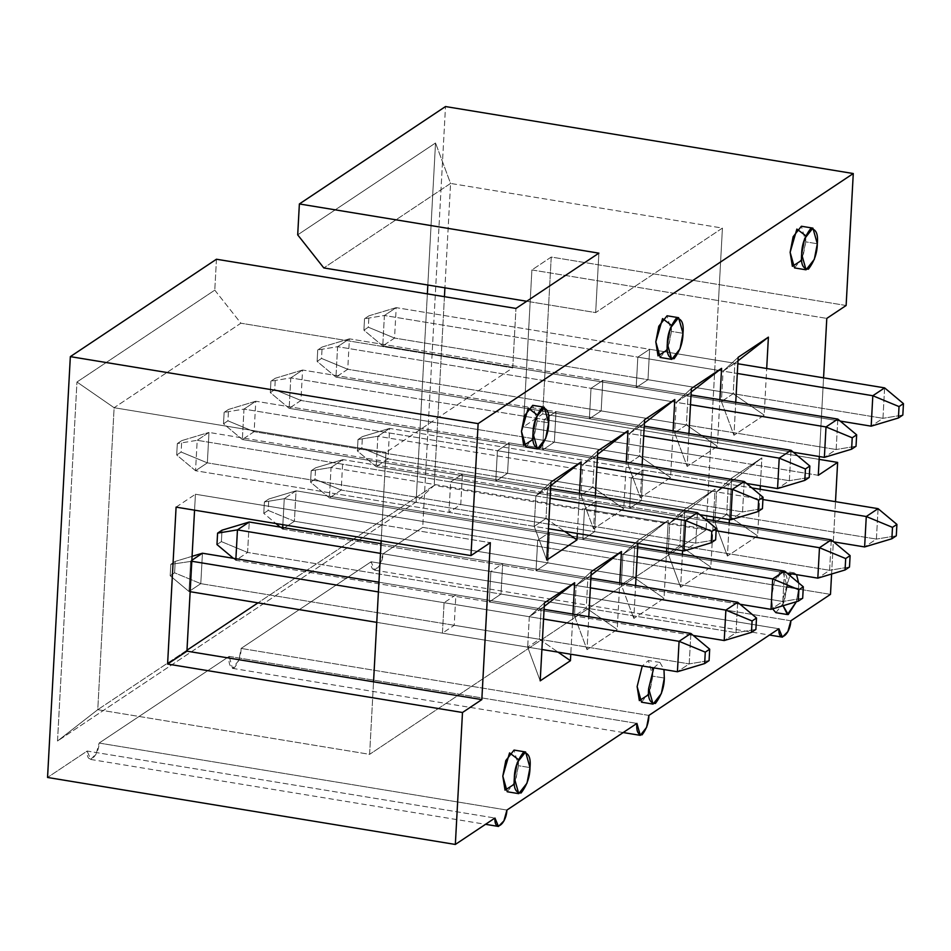<?xml version="1.0" encoding="UTF-8"?>
<svg xmlns="http://www.w3.org/2000/svg" width="951" height="951" viewBox="0 0 951 951"><rect width="100%" height="100%" fill="white"/><g stroke="black" fill="none" stroke-linecap="round" stroke-linejoin="round"><path stroke-width="0.71" stroke-dasharray="4.75 3.57" d="M170.788 564.347L175.21 561.399L174.592 572.811L170.17 575.759L170.788 564.347L170.17 575.759L188.999 591.51L190.152 591.7L188.999 591.51L200.792 583.652L202.444 553.22L200.792 583.652L689.213 663.881L200.792 583.652L188.999 591.51L190.652 561.078L188.999 591.51L170.17 575.759L174.592 572.811L200.792 583.652L174.592 572.811L175.21 561.399L170.788 564.347L191.805 561.268L170.788 564.347M376.762 622.358L541.904 649.485L376.762 622.358M543.556 619.053L378.415 591.926L543.556 619.053M378.938 582.214L544.079 609.341L378.938 582.214M690.866 633.449L689.213 663.881L677.421 671.751L689.213 663.881L690.866 633.449M191.852 560.282L190.652 561.078L191.852 560.282M709.077 660.612L689.213 663.881L709.077 660.612M192.066 556.335L175.21 561.399L192.066 556.335M177.326 443.57L181.748 440.622L181.13 452.034L176.708 454.982L177.326 443.57L176.708 454.982L195.549 470.733L548.454 528.708L195.549 470.733L207.342 462.864L208.982 432.432L550.629 488.564L208.982 432.432L197.19 440.301L195.549 470.733L197.19 440.301L550.094 498.276L197.19 440.301L177.326 443.57L197.19 440.301L208.982 432.432L181.748 440.622L177.326 443.57M697.404 512.672L695.752 543.104L207.342 462.864L695.752 543.104L683.959 550.974L695.752 543.104L697.404 512.672M715.627 539.835L695.752 543.104L715.627 539.835M195.549 470.733L176.708 454.982L181.13 452.034L207.342 462.864L195.549 470.733M181.748 440.622L208.982 432.432L207.342 462.864L181.13 452.034L181.748 440.622M224.127 412.365L228.549 409.417L227.931 420.829L223.509 423.777L224.127 412.365L223.509 423.777L242.35 439.528L699.805 514.681L242.35 439.528L254.143 431.671L255.783 401.239L597.43 457.36L255.783 401.239L243.991 409.096L242.35 439.528L243.991 409.096L596.895 467.072L243.991 409.096L224.127 412.365L243.991 409.096L255.783 401.239L228.549 409.417L224.127 412.365M744.205 481.479L742.553 511.911L254.143 431.671L742.553 511.911L730.76 519.769L742.553 511.911L744.205 481.479M762.429 508.642L742.553 511.911L762.429 508.642M242.35 439.528L223.509 423.777L227.931 420.829L254.143 431.671L242.35 439.528M228.549 409.417L255.783 401.239L254.143 431.671L227.931 420.829L228.549 409.417M270.928 381.173L275.35 378.225L274.732 389.637L270.31 392.585L270.928 381.173L270.31 392.585L289.152 408.336L746.606 483.488L289.152 408.336L300.944 400.466L302.584 370.034L644.231 426.167L302.584 370.034L290.792 377.904L289.152 408.336L290.792 377.904L643.696 435.879L290.792 377.904L270.928 381.173L290.792 377.904L302.584 370.034L275.35 378.225L270.928 381.173M791.006 450.275L789.354 480.707L300.944 400.466L789.354 480.707L777.561 488.564L789.354 480.707L791.006 450.275M809.23 477.438L789.354 480.707L809.23 477.438M289.152 408.336L270.31 392.585L274.732 389.637L300.944 400.466L289.152 408.336M275.35 378.225L302.584 370.034L300.944 400.466L274.732 389.637L275.35 378.225M222.011 530.194L221.393 541.606L216.971 544.554L221.393 541.606L247.593 552.448L249.245 522.016L247.593 552.448L736.015 632.688L247.593 552.448L235.8 560.305L693.267 635.458L235.8 560.305L247.593 552.448L221.393 541.606L222.011 530.194M590.357 587.849L380.507 553.375L590.357 587.849M235.896 558.712L235.8 560.305L235.896 558.712M381.03 543.663L590.88 578.137L381.03 543.663M737.667 602.256L736.015 632.688L724.222 640.546L736.015 632.688L737.667 602.256M755.89 629.419L736.015 632.688L755.89 629.419M233.399 558.296L235.8 560.305L233.399 558.296M264.39 501.95L268.812 499.002L268.194 510.414L263.772 513.362L264.39 501.95L263.772 513.362L275.945 523.537L263.772 513.362L268.194 510.414L294.406 521.243L296.046 490.811L637.681 546.944L296.046 490.811L284.254 498.681L282.851 524.679L284.254 498.681L637.158 556.656L284.254 498.681L264.39 501.95L284.254 498.681L296.046 490.811L268.812 499.002L264.39 501.95M282.613 529.113L740.068 604.265L282.613 529.113L294.406 521.243L782.816 601.484L294.406 521.243L282.613 529.113L282.697 527.508L282.613 529.113L280.212 527.104L282.613 529.113M784.468 571.052L782.816 601.484L771.023 609.353L782.816 601.484L784.468 571.052M802.692 598.215L782.816 601.484L802.692 598.215M268.812 499.002L296.046 490.811L294.406 521.243L268.194 510.414L268.812 499.002M317.729 349.968L322.151 347.02L321.533 358.432L317.111 361.38L317.729 349.968L317.111 361.38L335.953 377.131L793.407 452.284L335.953 377.131L347.745 369.273L349.397 338.841L691.032 394.962L349.397 338.841L337.593 346.699L335.953 377.131L337.593 346.699L690.497 404.674L337.593 346.699L317.729 349.968L337.593 346.699L349.397 338.841L322.151 347.02L317.729 349.968M837.807 419.082L836.167 449.514L347.745 369.273L836.167 449.514L824.374 457.372L836.167 449.514L837.807 419.082M856.031 446.245L836.167 449.514L856.031 446.245M335.953 377.131L317.111 361.38L321.533 358.432L347.745 369.273L335.953 377.131M322.151 347.02L349.397 338.841L347.745 369.273L321.533 358.432L322.151 347.02M311.191 470.745L315.613 467.797L314.995 479.209L310.573 482.157L311.191 470.745L310.573 482.157L329.415 497.908L786.869 573.061L329.415 497.908L341.207 490.05L342.847 459.618L705.131 519.127L342.847 459.618L331.055 467.476L329.415 497.908L331.055 467.476L716.115 530.741L331.055 467.476L311.191 470.745L331.055 467.476L342.847 459.618L315.613 467.797L311.191 470.745M831.269 539.859L829.617 570.291L341.207 490.05L829.617 570.291L817.824 578.149L829.617 570.291L831.269 539.859M849.493 567.022L829.617 570.291L849.493 567.022M329.415 497.908L310.573 482.157L314.995 479.209L341.207 490.05L329.415 497.908M315.613 467.797L342.847 459.618L341.207 490.05L314.995 479.209L315.613 467.797M364.53 318.763L368.952 315.815L368.334 327.227L363.912 330.175L364.53 318.763L363.912 330.175L382.754 345.926L840.208 421.079L382.754 345.926L394.546 338.069L396.198 307.637L737.833 363.757L396.198 307.637L384.406 315.494L382.754 345.926L384.406 315.494L737.31 373.47L384.406 315.494L364.53 318.763L384.406 315.494L396.198 307.637L368.952 315.815L364.53 318.763M884.608 387.877L882.968 418.309L394.546 338.069L882.968 418.309L871.175 426.167L882.968 418.309L884.608 387.877M902.832 415.04L882.968 418.309L902.832 415.04M382.754 345.926L363.912 330.175L368.334 327.227L394.546 338.069L382.754 345.926M368.952 315.815L396.198 307.637L394.546 338.069L368.334 327.227L368.952 315.815M357.992 439.552L362.414 436.604L361.796 448.016L357.374 450.964L357.992 439.552L357.374 450.964L376.216 466.715L833.67 541.868L376.216 466.715L388.008 458.846L389.648 428.414L751.932 487.934L389.648 428.414L377.856 436.283L376.216 466.715L377.856 436.283L762.916 499.537L377.856 436.283L357.992 439.552L377.856 436.283L389.648 428.414L362.414 436.604L357.992 439.552M878.07 508.654L876.418 539.086L388.008 458.846L876.418 539.086L864.625 546.944L876.418 539.086L878.07 508.654M896.294 535.817L876.418 539.086L896.294 535.817M376.216 466.715L357.374 450.964L361.796 448.016L388.008 458.846L376.216 466.715M362.414 436.604L389.648 428.414L388.008 458.846L361.796 448.016L362.414 436.604M229.143 656.404L636.92 723.402L229.143 656.404L99.142 743.064L229.143 656.404L232.508 668.351L238.832 660.339L241.114 648.427L371.104 561.768L778.893 628.754L371.104 561.768L241.114 648.427C241.055 655.501 238.784 661.991 234.291 667.875C230.118 667.757 228.406 663.941 229.143 656.404M506.931 810.062L99.142 743.064C98.333 757.792 86.375 765.769 87.171 751.052L494.948 818.038L87.171 751.052L47.55 777.466L87.171 751.052L90.666 759.445L96.134 753.881L99.142 743.064L506.931 810.062M831.59 574.012L835.501 501.664L831.59 574.012M819.298 456.539L823.566 377.844L819.298 456.539M805.747 235.753L805.794 241.863L801.705 260.301M775.873 612.658L784.147 602.173L787.131 586.601L798.65 588.491L798.626 582.892L798.65 588.491L787.131 586.601L782.721 570.98L774.447 581.465L771.463 597.038L772.616 608.866L771.463 597.038C771.534 587.789 774.506 579.314 780.391 571.61C785.847 571.753 788.094 576.746 787.131 586.601L782.673 605.846M671.418 325.29L671.465 331.4L667.388 349.849M652.743 670.039L652.802 676.149L648.713 694.587M641.545 702.207L649.818 691.722L652.802 676.149L664.321 678.039L652.802 676.149L648.392 660.529L642.258 665.973L652.457 667.65M537.089 414.838L537.149 420.948L533.059 439.398M518.426 759.587L518.473 765.698L514.384 784.135M764.176 415.123L733.958 435.273L735.741 402.309L733.958 435.273L764.176 415.123L766.696 368.501L764.176 415.123L733.209 393.702L647.976 379.699L649.616 349.267L637.824 357.136L636.171 387.568L647.976 379.699L636.171 387.568L637.824 357.136L649.616 349.267L734.861 363.27L723.069 371.14L637.824 357.136L723.069 371.14L721.417 401.572L636.171 387.568L721.417 401.572L733.209 393.702L734.861 363.27L649.616 349.267L647.976 379.699L733.209 393.702L764.176 415.123M670.574 477.521L640.356 497.67L642.139 464.706L640.356 497.67L670.574 477.521L673.094 430.91L670.574 477.521L639.607 456.111L554.362 442.108L556.014 411.676L544.222 419.534L542.569 449.966L554.362 442.108L542.569 449.966L544.222 419.534L556.014 411.676L641.259 425.679L629.467 433.537L544.222 419.534L629.467 433.537L627.815 463.969L542.569 449.966L627.815 463.969L639.607 456.111L641.259 425.679L556.014 411.676L554.362 442.108L639.607 456.111L670.574 477.521M579.492 493.307L577.316 533.452L579.492 493.307M757.638 535.9L727.42 556.05L729.203 523.086L727.42 556.05L757.638 535.9L760.158 489.29L757.638 535.9L726.671 514.491L641.426 500.488L643.078 470.056L631.286 477.913L629.633 508.345L641.426 500.488L629.633 508.345L631.286 477.913L716.531 491.917L714.879 522.349L629.633 508.345L714.879 522.349L726.671 514.491L728.323 484.059L643.078 470.056L641.426 500.488L726.671 514.491L757.638 535.9M729.393 519.543L731.64 478.068L761.858 457.918L760.348 485.747L761.858 457.918L728.323 484.059L716.531 491.917L631.286 477.913L643.078 470.056L728.323 484.059L726.671 514.491L714.879 522.349L727.42 556.05L714.879 522.349L716.531 491.917L728.323 484.059L761.858 457.918L731.64 478.068L716.531 491.917L731.64 478.068L729.393 519.543M664.036 598.31L633.818 618.447L635.601 585.483L633.818 618.447L664.036 598.31L666.556 551.687L664.036 598.31L633.069 576.888L547.824 562.885L549.476 532.453L537.684 540.311L536.031 570.743L547.824 562.885L536.031 570.743L537.684 540.311L622.929 554.314L621.276 584.746L536.031 570.743L621.276 584.746L633.069 576.888L634.721 546.456L549.476 532.453L547.824 562.885L633.069 576.888L664.036 598.31M637.883 543.401L638.038 540.465L668.256 520.316L666.746 548.145L668.256 520.316L638.501 543.496L668.256 520.316L638.038 540.465L622.929 554.314L537.684 540.311L549.476 532.453L634.721 546.456L622.929 554.314L634.721 546.456L633.069 576.888L621.276 584.746L633.818 618.447L621.276 584.746L622.929 554.314L638.038 540.465L637.883 543.401M572.954 614.084L570.778 654.229L572.954 614.084M617.235 629.503L587.017 649.652L588.8 616.688L587.017 649.652L617.235 629.503L619.755 582.88L617.235 629.503L586.268 608.081L501.022 594.078L502.675 563.646L490.882 571.515L489.23 601.947L501.022 594.078L489.23 601.947L490.882 571.515L576.116 585.519L574.475 615.951L489.23 601.947L574.475 615.951L586.268 608.081L587.908 577.649L502.675 563.646L501.022 594.078L586.268 608.081L617.235 629.503M710.837 567.105L680.619 587.254L682.402 554.29L680.619 587.254L710.837 567.105L713.357 520.482L710.837 567.105L679.87 545.684L594.625 531.68L596.277 501.248L584.485 509.106L582.832 539.538L594.625 531.68L582.832 539.538L584.485 509.106L669.73 523.109L668.077 553.553L582.832 539.538L668.077 553.553L679.87 545.684L681.522 515.252L596.277 501.248L594.625 531.68L679.87 545.684L710.837 567.105M682.592 550.748L684.839 509.26L715.057 489.123L713.547 516.94L715.057 489.123L681.522 515.252L669.73 523.109L584.485 509.106L596.277 501.248L681.522 515.252L679.87 545.684L668.077 553.553L680.619 587.254L668.077 553.553L669.73 523.109L681.522 515.252L715.057 489.123L684.839 509.26L669.73 523.109L684.839 509.26L682.592 550.748M623.773 508.726L593.555 528.875L595.338 495.911L593.555 528.875L623.773 508.726L626.293 462.103L623.773 508.726L592.806 487.304L507.561 473.301L509.213 442.869L497.421 450.726L495.768 481.158L507.561 473.301L495.768 481.158L497.421 450.726L509.213 442.869L594.458 456.872L582.666 464.73L497.421 450.726L582.666 464.73L581.013 495.174L495.768 481.158L581.013 495.174L592.806 487.304L594.458 456.872L509.213 442.869L507.561 473.301L592.806 487.304L623.773 508.726M717.375 446.328L687.157 466.465L688.94 433.513L687.157 466.465L717.375 446.328L719.895 399.705L717.375 446.328L686.408 424.907L601.163 410.903L602.815 380.471L591.023 388.329L589.37 418.761L601.163 410.903L589.37 418.761L591.023 388.329L602.815 380.471L688.06 394.475L676.268 402.332L591.023 388.329L676.268 402.332L674.616 432.764L589.37 418.761L674.616 432.764L686.408 424.907L688.06 394.475L602.815 380.471L601.163 410.903L686.408 424.907L717.375 446.328M382.04 524.893L385.975 452.379L512.744 367.871L515.965 308.433L512.744 367.871L240.888 323.209L214.783 290.138L76.96 382.017L57.512 741.031L416.086 501.997L427.356 293.871L416.086 501.997L434.215 485.379L706.07 530.028L369.618 754.333L373.541 681.808L369.618 754.333L97.763 709.672L114.12 407.717L385.975 452.379L382.04 524.893L195.43 494.235L194.563 510.176L195.43 494.235L382.04 524.893L381.185 540.834L382.04 524.893L490.324 542.688L382.04 524.893M598.88 253.156L595.659 312.594L722.427 228.085L706.07 530.028L710.005 457.514L523.395 426.856L531.894 269.941L718.504 300.599L722.427 228.085L450.572 183.424L444.913 287.832L450.572 183.424L722.427 228.085L595.659 312.594L526.711 301.265L595.659 312.594L598.88 253.156M444.081 602.708L442.429 633.14L454.221 625.283L455.874 594.851L444.081 602.708L529.315 616.712L527.674 647.144L442.429 633.14L444.081 602.708L455.874 594.851L454.221 625.283L442.429 633.14L527.674 647.144L539.467 639.286L454.221 625.283L539.467 639.286L541.107 608.854L455.874 594.851L541.107 608.854L529.315 616.712L444.081 602.708M462.412 474.074L450.619 481.931L448.967 512.363L460.76 504.505L462.412 474.074L547.657 488.077L535.865 495.935L450.619 481.931L462.412 474.074L460.76 504.505L448.967 512.363L450.619 481.931L535.865 495.935L534.212 526.367L448.967 512.363L534.212 526.367L546.005 518.509L460.76 504.505L546.005 518.509L547.657 488.077L462.412 474.074M648.903 715.414L241.114 648.427L648.903 715.414M846.128 305.497L551.235 257.043L542.736 413.958L819.144 459.369L542.736 413.958L523.395 426.856L710.005 457.514L718.504 300.599L826.788 318.395L531.894 269.941L551.235 257.043L846.128 305.497M830.485 594.363L422.708 527.377L445.496 106.548L422.708 527.377L383.087 553.779C382.278 568.508 370.319 576.484 371.104 561.768L374.611 570.16L380.079 564.597L383.087 553.779L422.708 527.377L830.485 594.363M444.438 296.688L434.215 485.379L258.006 602.851L434.215 485.379L444.438 296.688M216.459 259.231L214.783 290.138L216.459 259.231M427.831 285.027L435.522 142.983L297.699 234.861L435.522 142.983L450.572 183.424L323.804 267.932L450.572 183.424L435.522 142.983L427.831 285.027M790.875 620.777L383.087 553.779L790.875 620.777M706.07 530.028L434.215 485.379L416.086 501.997L57.512 741.031L97.763 709.672L369.618 754.333L706.07 530.028M186.99 650.187L97.763 709.672L186.99 650.187M385.975 452.379L114.12 407.717L240.888 323.209L512.744 367.871L385.975 452.379M176.09 507.133L195.43 494.235L176.09 507.133M97.763 709.672L57.512 741.031L76.96 382.017L114.12 407.717L97.763 709.672M214.783 290.138L240.888 323.209L114.12 407.717L76.96 382.017L214.783 290.138M544.245 606.417L541.107 608.854L539.467 639.286L558.047 652.136L539.467 639.286L527.674 647.144L540.204 680.845L527.674 647.144L529.315 616.712L544.245 606.417M544.436 602.863L529.315 616.712L544.436 602.863M502.675 563.646L587.908 577.649L576.116 585.519L490.882 571.515L502.675 563.646M591.046 575.212L587.908 577.649L586.268 608.081L574.475 615.951L587.017 649.652L574.475 615.951L576.116 585.519L591.046 575.212M591.237 571.67L576.116 585.519L591.237 571.67M637.848 544.02L634.721 546.456L637.848 544.02M818.288 475.31L710.005 457.514L818.288 475.31M551.235 257.043L531.894 269.941L523.395 426.856L542.736 413.958L551.235 257.043M550.784 485.64L547.657 488.077L546.005 518.509L564.585 531.359L546.005 518.509L534.212 526.367L546.754 560.068L534.212 526.367L535.865 495.935L550.784 485.64M550.974 482.086L535.865 495.935L550.974 482.086M597.585 454.435L594.458 456.872L592.806 487.304L581.013 495.174L593.555 528.875L581.013 495.174L582.666 464.73L597.585 454.435M597.775 450.881L582.666 464.73L597.775 450.881M644.386 423.243L641.259 425.679L639.607 456.111L627.815 463.969L640.356 497.67L627.815 463.969L629.467 433.537L644.386 423.243M644.576 419.688L629.467 433.537L644.576 419.688M691.187 392.038L688.06 394.475L686.408 424.907L674.616 432.764L687.157 466.465L674.616 432.764L676.268 402.332L691.187 392.038M691.377 388.483L676.268 402.332L691.377 388.483M737.988 360.833L734.861 363.27L733.209 393.702L721.417 401.572L733.958 435.273L721.417 401.572L723.069 371.14L737.988 360.833M738.178 357.291L723.069 371.14L738.178 357.291M507.216 791.755L515.49 781.27L518.473 765.698L529.992 767.588L518.473 765.698L514.063 750.077M525.891 447.006L534.165 436.521L537.149 420.948L548.668 422.838L537.149 420.948L532.738 405.328M653.777 667.864L659.911 662.419L663.976 669.54L653.777 667.864M660.22 357.469L668.494 346.984L671.465 331.4L682.984 333.302L671.465 331.4L667.067 315.78M798.65 588.491L796.403 601.721L798.65 588.491M783.101 605.728L782.982 598.94L789.841 575.545L782.982 598.94L783.101 605.728M791.482 573.822L794.24 572.871L796.546 574.654L791.482 573.822M794.537 267.92L802.81 257.436L805.794 241.863L817.313 243.753L805.794 241.863L801.384 226.243M90.666 759.445L485.533 824.315M374.611 570.16L769.478 635.03M659.911 662.419L648.392 660.529M794.24 572.871L782.721 570.98M232.508 668.351L623.214 732.543"/><path stroke-width="1.43" d="M190.152 591.7L376.762 622.358L190.152 591.7M541.904 649.485L677.421 671.751L679.073 641.319L543.556 619.053L679.073 641.319L690.866 633.449L544.079 609.341L690.866 633.449L679.073 641.319L705.273 652.148L704.655 663.56L709.077 660.612L709.696 649.2L705.273 652.148L709.696 649.2L690.866 633.449L709.696 649.2L709.077 660.612L704.655 663.56L705.273 652.148L679.073 641.319L677.421 671.751L541.904 649.485M378.415 591.926L191.805 561.268L378.415 591.926M202.444 553.22L378.938 582.214L202.444 553.22L191.852 560.282L202.444 553.22L192.066 556.335L202.444 553.22M677.421 671.751L704.655 663.56L677.421 671.751M548.454 528.708L683.959 550.974L685.612 520.542L550.094 498.276L685.612 520.542L697.404 512.672L550.629 488.564L697.404 512.672L685.612 520.542L711.823 531.371L711.205 542.783L715.627 539.835L716.246 528.423L711.823 531.371L716.246 528.423L697.404 512.672L716.246 528.423L715.627 539.835L711.205 542.783L711.823 531.371L685.612 520.542L683.959 550.974L548.454 528.708M683.959 550.974L711.205 542.783L683.959 550.974M699.805 514.681L730.76 519.769L732.413 489.337L596.895 467.072L732.413 489.337L744.205 481.479L597.43 457.36L744.205 481.479L732.413 489.337L758.625 500.178L758.006 511.59L762.429 508.642L763.047 497.23L758.625 500.178L763.047 497.23L744.205 481.479L763.047 497.23L762.429 508.642L758.006 511.59L758.625 500.178L732.413 489.337L730.76 519.769L699.805 514.681M730.76 519.769L758.006 511.59L730.76 519.769M746.606 483.488L777.561 488.564L779.214 458.132L643.696 435.879L779.214 458.132L791.006 450.275L644.231 426.167L791.006 450.275L779.214 458.132L805.426 468.974L804.808 480.386L809.23 477.438L809.848 466.026L805.426 468.974L809.848 466.026L791.006 450.275L809.848 466.026L809.23 477.438L804.808 480.386L805.426 468.974L779.214 458.132L777.561 488.564L746.606 483.488M777.561 488.564L804.808 480.386L777.561 488.564M217.589 533.142L222.011 530.194L217.589 533.142L216.971 544.554L217.589 533.142L237.453 529.873L235.896 558.712L237.453 529.873L380.507 553.375L237.453 529.873L217.589 533.142M693.267 635.458L724.222 640.546L725.875 610.114L590.357 587.849L725.875 610.114L737.667 602.256L590.88 578.137L737.667 602.256L725.875 610.114L752.086 620.955L751.468 632.367L755.89 629.419L756.509 618.007L752.086 620.955L756.509 618.007L737.667 602.256L756.509 618.007L755.89 629.419L751.468 632.367L752.086 620.955L725.875 610.114L724.222 640.546L693.267 635.458M249.245 522.016L381.03 543.663L249.245 522.016L237.453 529.873L249.245 522.016L222.011 530.194L249.245 522.016M724.222 640.546L751.468 632.367L724.222 640.546M216.971 544.554L233.399 558.296L216.971 544.554M740.068 604.265L771.023 609.353L772.676 578.921L637.158 556.656L772.676 578.921L784.468 571.052L637.681 546.944L784.468 571.052L772.676 578.921L798.888 589.751L798.269 601.163L802.692 598.215L803.31 586.803L798.888 589.751L803.31 586.803L784.468 571.052L803.31 586.803L802.692 598.215L798.269 601.163L798.888 589.751L772.676 578.921L771.023 609.353L740.068 604.265M282.851 524.679L282.697 527.508L282.851 524.679M771.023 609.353L798.269 601.163L771.023 609.353M275.945 523.537L280.212 527.104L275.945 523.537M793.407 452.284L824.374 457.372L826.015 426.94L690.497 404.674L826.015 426.94L837.807 419.082L691.032 394.962L837.807 419.082L826.015 426.94L852.227 437.781L851.609 449.193L856.031 446.245L856.649 434.833L852.227 437.781L856.649 434.833L837.807 419.082L856.649 434.833L856.031 446.245L851.609 449.193L852.227 437.781L826.015 426.94L824.374 457.372L793.407 452.284M824.374 457.372L851.609 449.193L824.374 457.372M786.869 573.061L817.824 578.149L819.477 547.717L716.115 530.741L819.477 547.717L831.269 539.859L705.131 519.127L831.269 539.859L819.477 547.717L845.689 558.558L845.07 569.97L849.493 567.022L850.111 555.61L845.689 558.558L850.111 555.61L831.269 539.859L850.111 555.61L849.493 567.022L845.07 569.97L845.689 558.558L819.477 547.717L817.824 578.149L786.869 573.061M817.824 578.149L845.07 569.97L817.824 578.149M840.208 421.079L871.175 426.167L872.816 395.735L737.31 373.47L872.816 395.735L884.608 387.877L737.833 363.757L884.608 387.877L872.816 395.735L899.028 406.576L898.41 417.988L902.832 415.04L903.45 403.628L899.028 406.576L903.45 403.628L884.608 387.877L903.45 403.628L902.832 415.04L898.41 417.988L899.028 406.576L872.816 395.735L871.175 426.167L840.208 421.079M871.175 426.167L898.41 417.988L871.175 426.167M833.67 541.868L864.625 546.944L866.278 516.512L762.916 499.537L866.278 516.512L878.07 508.654L751.932 487.934L878.07 508.654L866.278 516.512L892.49 527.353L891.872 538.765L896.294 535.817L896.912 524.405L892.49 527.353L896.912 524.405L878.07 508.654L896.912 524.405L896.294 535.817L891.872 538.765L892.49 527.353L866.278 516.512L864.625 546.944L833.67 541.868M864.625 546.944L891.872 538.765L864.625 546.944M636.92 723.402L506.931 810.062L636.92 723.402C636.183 730.939 637.907 734.754 642.068 734.861C646.573 728.977 648.844 722.498 648.903 715.414L778.893 628.754C778.108 643.47 790.067 635.494 790.875 620.777L830.485 594.363L831.59 574.012L830.485 594.363L790.875 620.777L787.856 631.583L782.4 637.146L778.893 628.754L648.903 715.414L646.621 727.325L640.296 735.349L636.92 723.402M835.501 501.664L837.629 462.412L818.288 475.31L819.298 456.539L818.288 475.31L837.629 462.412L835.501 501.664M823.566 377.844L826.788 318.395L846.128 305.497L853.273 173.534L478.127 423.623L470.983 555.586L490.324 542.688L481.824 699.603L462.483 712.501L455.339 844.452L494.948 818.038C494.163 832.755 506.122 824.79 506.931 810.062L503.911 820.868L498.455 826.443L494.948 818.038L455.339 844.452L47.55 777.466L455.339 844.452L462.483 712.501L167.59 664.048L176.09 507.133L470.983 555.586L478.127 423.623L70.338 356.637L47.55 777.466L70.338 356.637L216.459 259.231L70.338 356.637L478.127 423.623L853.273 173.534L846.128 305.497L826.788 318.395L823.566 377.844M801.705 260.301L792.361 266.328L790.138 252.3L796.879 229.072L805.747 235.753M782.673 605.846L772.616 608.866L775.873 612.658L787.392 614.548L783.101 605.728L788.236 614.548L796.403 601.721L787.392 614.548M667.388 349.849L658.033 355.876L655.81 341.849L662.55 318.609L671.418 325.29M648.713 694.587L639.357 700.625L637.134 686.586L642.258 665.973L637.134 686.586L641.545 702.207L653.064 704.097L648.653 688.476L653.777 667.864L648.653 688.476C647.69 698.331 649.937 703.324 655.394 703.467C661.278 695.775 664.25 687.3 664.321 678.039L661.337 693.612L653.064 704.097M652.457 667.65L652.743 670.039M533.059 439.398L523.704 445.425L521.481 431.385L528.233 408.157L537.089 414.838M514.384 784.135L505.04 790.162L502.817 776.135L509.558 752.895L518.426 759.587M735.741 402.309L738.178 357.291L768.396 337.141L766.696 368.501L768.396 337.141L737.988 360.833L768.396 337.141L738.178 357.291L735.741 402.309M642.139 464.706L644.576 419.688L674.794 399.539L673.094 430.91L674.794 399.539L644.386 423.243L674.794 399.539L644.576 419.688L642.139 464.706M576.972 539.93L546.754 560.068L550.974 482.086L581.192 461.936L579.492 493.307L581.192 461.936L550.784 485.64L581.192 461.936L550.974 482.086L546.754 560.068L576.972 539.93L577.316 533.452L576.972 539.93L564.585 531.359L576.972 539.93M729.203 523.086L729.393 519.543L729.203 523.086M760.348 485.747L760.158 489.29L760.348 485.747M635.601 585.483L637.883 543.401L635.601 585.483M666.746 548.145L666.556 551.687L666.746 548.145M570.434 660.707L540.204 680.845L544.436 602.863L574.654 582.725L572.954 614.084L574.654 582.725L544.245 606.417L574.654 582.725L544.436 602.863L540.204 680.845L570.434 660.707L570.778 654.229L570.434 660.707L558.047 652.136L570.434 660.707M588.8 616.688L591.237 571.67L621.455 551.521L619.755 582.88L621.455 551.521L591.046 575.212L621.455 551.521L591.237 571.67L588.8 616.688M682.402 554.29L682.592 550.748L682.402 554.29M713.547 516.94L713.357 520.482L713.547 516.94M595.338 495.911L597.775 450.881L627.993 430.744L626.293 462.103L627.993 430.744L597.585 454.435L627.993 430.744L597.775 450.881L595.338 495.911M688.94 433.513L691.377 388.483L721.595 368.346L719.895 399.705L721.595 368.346L691.187 392.038L721.595 368.346L691.377 388.483L688.94 433.513M515.965 308.433L598.88 253.156L515.965 308.433L216.459 259.231L515.965 308.433M373.541 681.808L381.185 540.834L373.541 681.808L481.824 699.603L490.324 542.688L470.983 555.586L176.09 507.133L167.59 664.048L462.483 712.501L481.824 699.603L186.931 651.162L373.541 681.808M819.144 459.369L837.629 462.412L819.144 459.369M445.496 106.548L853.273 173.534L445.496 106.548L299.375 203.954L445.496 106.548M444.913 287.832L444.438 296.688L444.913 287.832M194.563 510.176L186.931 651.162L167.59 664.048L186.931 651.162L194.563 510.176M427.356 293.871L427.831 285.027L427.356 293.871M297.699 234.861L299.375 203.954L598.88 253.156L299.375 203.954L297.699 234.861L323.804 267.932L526.711 301.265L323.804 267.932L297.699 234.861M258.006 602.851L186.99 650.187L258.006 602.851M638.501 543.496L637.848 544.02L638.501 543.496M529.992 767.588L527.009 783.16L518.735 793.645L514.336 778.025L517.32 762.452L525.582 751.968L529.992 767.588C530.955 757.733 528.708 752.74 523.252 752.598C517.38 760.289 514.408 768.765 514.336 778.025C513.374 787.88 515.62 792.872 521.065 793.015C526.949 785.324 529.921 776.848 529.992 767.588M525.582 751.968L514.063 750.077L505.801 760.562L502.817 776.135L507.216 791.755L518.735 793.645M548.668 422.838L545.684 438.423L537.41 448.908L533 433.287L535.984 417.703L544.257 407.218L548.668 422.838C549.63 412.996 547.384 407.991 541.927 407.848C536.055 415.551 533.071 424.027 533 433.287C532.037 443.13 534.284 448.135 539.74 448.266C545.612 440.575 548.596 432.099 548.668 422.838M544.257 407.218L532.738 405.328L524.465 415.813L521.481 431.385L525.891 447.006L537.41 448.908M663.976 669.54L664.321 678.039L663.976 669.54M682.984 333.302L680.013 348.874L671.739 359.359L667.329 343.739L670.312 328.166L678.586 317.682L682.984 333.302C683.947 323.447 681.712 318.454 676.256 318.312C670.372 326.003 667.4 334.479 667.329 343.739C666.366 353.594 668.612 358.586 674.069 358.729C679.941 351.026 682.913 342.55 682.984 333.302M678.586 317.682L667.067 315.78L658.793 326.264L655.81 341.849L660.22 357.469L671.739 359.359M789.841 575.545L791.482 573.822L789.841 575.545M796.546 574.654L798.626 582.892L796.546 574.654M817.313 243.753L814.329 259.326L806.056 269.811L801.657 254.19L804.641 238.618L812.903 228.133L817.313 243.753C818.276 233.898 816.029 228.906 810.573 228.763C804.701 236.454 801.729 244.93 801.657 254.19C800.694 264.045 802.941 269.038 808.386 269.181C814.27 261.489 817.242 253.014 817.313 243.753M812.903 228.133L801.384 226.243L793.122 236.728L790.138 252.3L794.537 267.92L806.056 269.811M485.533 824.315L498.455 826.443M769.478 635.03L782.4 637.146M623.214 732.543L640.296 735.349"/></g></svg>
